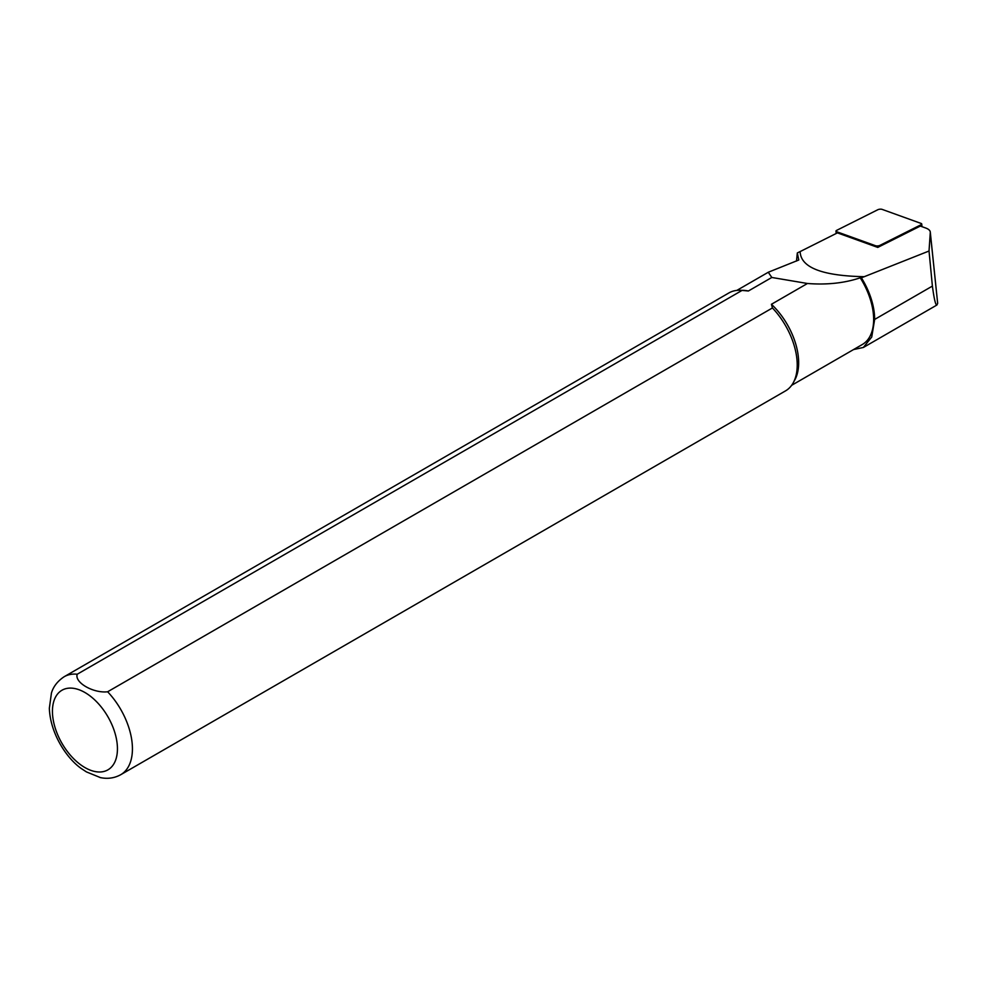 <?xml version="1.0" encoding="UTF-8"?>
<svg xmlns="http://www.w3.org/2000/svg" width="987" height="987" viewBox="0 0 987 987"><rect width="100%" height="100%" fill="white"/><g stroke="black" fill="none" stroke-linecap="round" stroke-linejoin="round"><path stroke-width="1.48" d="M930.285 232.537L929.026 251.019L864.267 276.693C822.048 275.854 800.667 267.477 800.136 251.574L837.42 232.87L877.751 247.416L920.316 226.072L925.658 227.997A21.208 7.588 -5.9 0 1 930.285 232.068A21.208 7.588 -5.9 0 1 930.285 232.537L937.65 303.206L930.285 232.068M800.124 251.574L797.323 252.943L796.484 261.074M929.026 251.019L932.394 286.094C934.134 299.11 935.639 305.415 936.91 305.02L937.638 303.441M99.934 777.509C107.41 779.15 114.332 778.212 120.722 774.709L785.516 390.889A56.567 32.657 -120 0 0 793.252 382.771A56.567 32.657 -120 0 0 772.426 307.956L107.632 691.776C93.296 693.466 74.21 682.387 77.245 674.22L742.039 290.412A56.567 32.657 -120 0 0 739.855 290.277A56.567 32.657 -120 0 0 728.949 292.917L64.155 676.737C53.989 683.46 52.003 691.393 51.447 692.985L49.35 708.222C50.177 732.712 65.784 757.448 81.033 768.367L86.437 771.908L100.464 777.62M742.039 290.412L748.393 290.992A54.803 31.633 -120 0 0 743.075 290.338L739.855 290.277M80.268 767.775L81.033 768.379M793.252 382.771L794.806 379.946A54.803 31.633 -120 0 0 771.427 304.28L772.426 307.956M748.393 290.992L771.809 277.47L768.281 272.239L798.779 260.013L797.323 252.943M791.648 385.312L862.305 344.512A54.803 31.633 -120 0 0 860.22 277.803C844.502 283.109 826.909 284.996 807.44 283.491L771.427 304.28M853.582 349.558L863.354 347.461L871.731 337.023L874.655 319.43A55.506 32.04 -120 0 0 861.367 277.766L860.22 277.803M807.44 283.491L771.809 277.47M861.367 277.766L864.279 276.693M875.555 245.738A2.825 1.012 -5.9 0 0 879.873 245.393L921.019 224.752A2.825 1.012 -5.9 0 0 921.722 223.987A2.825 1.012 -5.9 0 0 921.105 223.444L882.119 209.38A2.825 1.012 -5.9 0 0 877.801 209.737L836.655 230.366A2.825 1.012 -5.9 0 0 835.952 231.143A2.825 1.012 -5.9 0 0 836.569 231.686L875.555 245.738L875.654 246.664M77.245 674.22A56.567 32.657 -120 0 0 64.155 676.737M84.944 767.578A45.957 26.538 -120 0 0 113.086 727.53A45.957 26.538 -120 0 0 56.802 695.033A45.957 26.538 -120 0 0 84.944 767.578M120.722 774.709A56.567 32.657 -120 0 0 107.632 691.776M874.655 319.43L932.394 286.094M879.972 246.306L879.873 245.393M836.729 233.228L836.569 231.686M921.192 226.393L921.019 224.752M767.96 272.437L736.845 290.4M936.91 305.02L863.366 347.473M836.199 233.487L835.952 231.143M921.994 226.677L921.722 223.987"/></g></svg>
